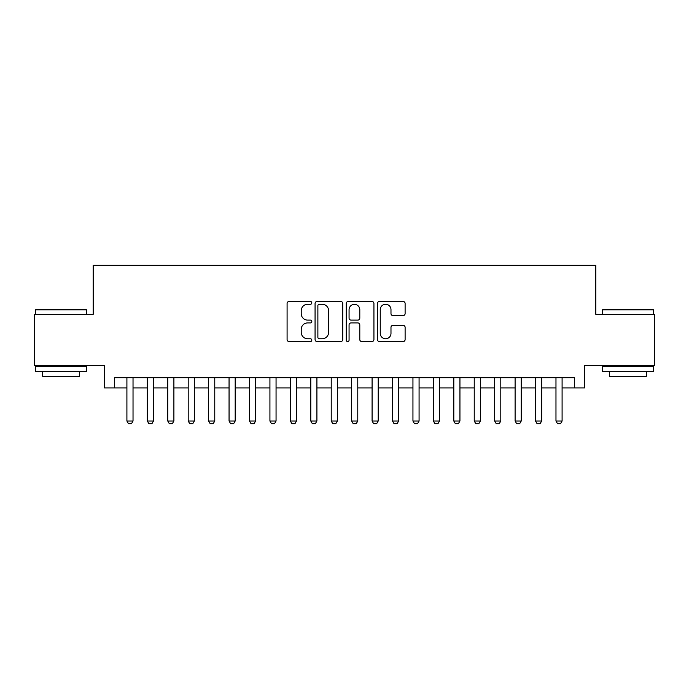 <?xml version="1.0" encoding="UTF-8"?>
<svg xmlns="http://www.w3.org/2000/svg" width="689" height="689" viewBox="0 0 689 689"><rect width="100%" height="100%" fill="white"/><g stroke="black" fill="none" stroke-linecap="round" stroke-linejoin="round"><path stroke-width="1.03" d="M311.807 302.867A1.404 1.404 0 0 0 310.403 301.463L289.096 301.463A2.007 2.007 0 0 0 287.089 303.461L287.089 339.565A2.007 2.007 0 0 0 289.096 341.572L310.403 341.572A1.404 1.404 0 0 0 311.807 340.168A1.404 1.404 0 0 0 310.403 338.764L307.647 338.764A6.416 6.416 0 0 1 301.231 332.348L301.231 329.333A6.416 6.416 0 0 1 307.647 322.917L310.403 322.917A1.404 1.404 0 0 0 311.807 321.513A1.404 1.404 0 0 0 310.403 320.109L307.647 320.109A6.416 6.416 0 0 1 301.231 313.693L301.231 310.687A6.416 6.416 0 0 1 307.647 304.271L310.403 304.271A1.404 1.404 0 0 0 311.807 302.867M403.108 315.596A2.007 2.007 0 0 0 405.115 313.59L405.115 303.461A2.007 2.007 0 0 0 403.108 301.463L379.45 301.463A2.007 2.007 0 0 0 377.443 303.461L377.443 339.565A2.007 2.007 0 0 0 379.45 341.572L403.108 341.572A2.007 2.007 0 0 0 405.115 339.565L405.115 327.327A2.007 2.007 0 0 0 403.108 325.329L392.98 325.329A2.007 2.007 0 0 0 390.982 327.327L390.982 333.398A5.366 5.366 0 0 1 385.616 338.764A5.366 5.366 0 0 1 380.25 333.398L380.25 309.628A5.366 5.366 0 0 1 385.616 304.271A5.366 5.366 0 0 1 390.982 309.628L390.982 313.59A2.007 2.007 0 0 0 392.98 315.596L403.108 315.596M114.641 387.916L114.641 377.701L574.359 377.701L574.359 387.916L584.573 387.916L584.573 365.446L654.55 365.446L654.55 314.365L595.813 314.365L595.813 265.325L93.187 265.325L93.187 314.365L34.45 314.365L34.45 365.446L104.427 365.446L104.427 387.916L126.905 387.916M342.743 303.461A2.007 2.007 0 0 0 340.736 301.463L317.078 301.463A2.007 2.007 0 0 0 315.071 303.461L315.071 339.565A2.007 2.007 0 0 0 317.078 341.572L340.736 341.572A2.007 2.007 0 0 0 342.743 339.565L342.743 303.461M348.264 301.463L371.922 301.463A2.007 2.007 0 0 1 373.929 303.461L373.929 339.565A2.007 2.007 0 0 1 371.922 341.572L361.794 341.572A2.007 2.007 0 0 1 359.796 339.565L359.796 324.924A2.007 2.007 0 0 0 357.789 322.917L351.071 322.917A2.007 2.007 0 0 0 349.065 324.924L349.065 340.168A1.404 1.404 0 0 1 347.661 341.572A1.404 1.404 0 0 1 346.257 340.168L346.257 303.461A2.007 2.007 0 0 1 348.264 301.463M133.029 387.916L147.334 387.916M153.466 387.916L167.763 387.916M173.895 387.916L188.2 387.916M194.324 387.916L208.629 387.916M214.761 387.916L229.058 387.916M235.19 387.916L249.496 387.916M255.619 387.916L269.924 387.916M276.056 387.916L290.353 387.916M296.485 387.916L310.791 387.916M316.914 387.916L331.22 387.916M337.352 387.916L351.648 387.916M357.78 387.916L372.086 387.916M378.209 387.916L392.515 387.916M398.647 387.916L412.944 387.916M419.076 387.916L433.381 387.916M439.504 387.916L453.81 387.916M459.942 387.916L474.239 387.916M480.371 387.916L494.676 387.916M500.8 387.916L515.105 387.916M521.237 387.916L535.534 387.916M541.666 387.916L555.971 387.916M562.095 387.916L574.359 387.916M319.283 304.271A1.404 1.404 0 0 0 317.879 305.675L317.879 337.36A1.404 1.404 0 0 0 319.283 338.764L322.185 338.764A6.416 6.416 0 0 0 328.61 332.348L328.61 310.687A6.416 6.416 0 0 0 322.185 304.271L319.283 304.271M359.796 309.731A5.366 5.366 0 0 0 354.43 304.366A5.366 5.366 0 0 0 349.065 309.731L349.065 318.103A2.007 2.007 0 0 0 351.071 320.109L357.789 320.109A2.007 2.007 0 0 0 359.796 318.103L359.796 309.731M133.029 377.701L133.029 421.013L131.504 423.675L128.438 423.675L126.905 421.013L126.905 377.701M126.905 421.013L133.029 421.013M36.086 309.258L85.936 309.258L86.547 309.869L35.475 309.869L36.086 309.258M61.011 371.569L35.475 371.569L35.475 366.462L86.547 366.462L86.547 371.569L61.011 371.569M79.399 371.569L79.399 376.272L42.623 376.272L42.623 371.569M603.064 309.258L652.914 309.258L653.525 309.869L602.453 309.869L603.064 309.258M627.989 371.569L602.453 371.569L602.453 366.462L653.525 366.462L653.525 371.569L627.989 371.569M646.377 371.569L646.377 376.272L609.601 376.272L609.601 371.569M153.466 377.701L153.466 421.013L151.933 423.675L148.867 423.675L147.334 421.013L147.334 377.701M147.334 421.013L153.466 421.013M173.895 377.701L173.895 421.013L172.362 423.675L169.296 423.675L167.763 421.013L167.763 377.701M167.763 421.013L173.895 421.013M194.324 377.701L194.324 421.013L192.799 423.675L189.733 423.675L188.2 421.013L188.2 377.701M188.2 421.013L194.324 421.013M214.761 377.701L214.761 421.013L213.228 423.675L210.162 423.675L208.629 421.013L208.629 377.701M208.629 421.013L214.761 421.013M235.19 377.701L235.19 421.013L233.657 423.675L230.591 423.675L229.058 421.013L229.058 377.701M229.058 421.013L235.19 421.013M255.619 377.701L255.619 421.013L254.086 423.675L251.029 423.675L249.496 421.013L249.496 377.701M249.496 421.013L255.619 421.013M276.056 377.701L276.056 421.013L274.523 423.675L271.457 423.675L269.924 421.013L269.924 377.701M269.924 421.013L276.056 421.013M296.485 377.701L296.485 421.013L294.952 423.675L291.886 423.675L290.353 421.013L290.353 377.701M290.353 421.013L296.485 421.013M316.914 377.701L316.914 421.013L315.381 423.675L312.324 423.675L310.791 421.013L310.791 377.701M310.791 421.013L316.914 421.013M337.352 377.701L337.352 421.013L335.819 423.675L332.753 423.675L331.22 421.013L331.22 377.701M331.22 421.013L337.352 421.013M357.78 377.701L357.78 421.013L356.247 423.675L353.181 423.675L351.648 421.013L351.648 377.701M351.648 421.013L357.78 421.013M378.209 377.701L378.209 421.013L376.676 423.675L373.619 423.675L372.086 421.013L372.086 377.701M372.086 421.013L378.209 421.013M398.647 377.701L398.647 421.013L397.114 423.675L394.048 423.675L392.515 421.013L392.515 377.701M392.515 421.013L398.647 421.013M419.076 377.701L419.076 421.013L417.543 423.675L414.477 423.675L412.944 421.013L412.944 377.701M412.944 421.013L419.076 421.013M439.504 377.701L439.504 421.013L437.971 423.675L434.914 423.675L433.381 421.013L433.381 377.701M433.381 421.013L439.504 421.013M459.942 377.701L459.942 421.013L458.409 423.675L455.343 423.675L453.81 421.013L453.81 377.701M453.81 421.013L459.942 421.013M480.371 377.701L480.371 421.013L478.838 423.675L475.772 423.675L474.239 421.013L474.239 377.701M474.239 421.013L480.371 421.013M500.8 377.701L500.8 421.013L499.267 423.675L496.201 423.675L494.676 421.013L494.676 377.701M494.676 421.013L500.8 421.013M521.237 377.701L521.237 421.013L519.704 423.675L516.638 423.675L515.105 421.013L515.105 377.701M515.105 421.013L521.237 421.013M541.666 377.701L541.666 421.013L540.133 423.675L537.067 423.675L535.534 421.013L535.534 377.701M535.534 421.013L541.666 421.013M562.095 377.701L562.095 421.013L560.562 423.675L557.496 423.675L555.971 421.013L555.971 377.701M555.971 421.013L562.095 421.013M35.475 314.365L35.475 309.869M47.119 366.462L47.119 365.446M74.903 366.462L74.903 365.446M86.547 314.365L86.547 309.869M602.453 314.365L602.453 309.869M614.097 366.462L614.097 365.446M641.881 366.462L641.881 365.446M653.525 314.365L653.525 309.869"/></g></svg>
